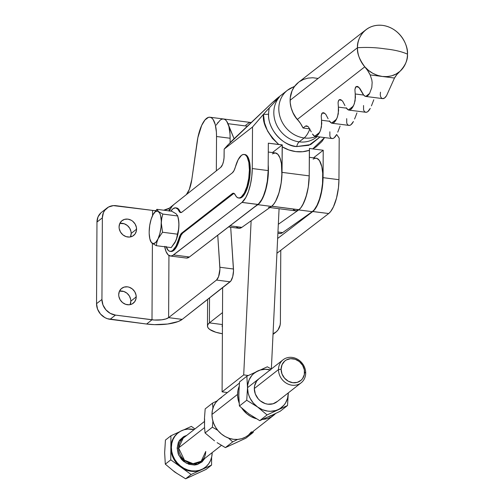 <?xml version="1.0" encoding="UTF-8"?>
<svg xmlns="http://www.w3.org/2000/svg" width="504" height="504" viewBox="0 0 504 504"><rect width="100%" height="100%" fill="white"/><g stroke="black" fill="none" stroke-linecap="round" stroke-linejoin="round"><path stroke-width="0.76" d="M277.471 401.348L273.048 403.792L267.838 404.183A14.629 12.921 -128.1 0 1 255.188 393.624A14.629 12.921 -128.1 0 1 258.886 378.781L258.848 378.813M239.091 402.841A23.222 20.513 -128.1 0 1 237.567 394.38L211.963 414.464A23.222 20.513 51.9 0 0 224.652 436.256A23.222 20.513 51.9 0 0 247.88 435.513L273.483 415.428A23.222 20.513 -128.1 0 1 262.849 419.359L267.303 418.597L271.051 417.041L275.537 413.545A23.222 20.513 -128.1 0 1 273.483 415.428M256.215 418.66A23.222 20.513 -128.1 0 1 241.888 408.278L247.067 413.954L250.784 416.474L256.215 418.66M204.586 418.793L204.555 424.236M214.496 440.849L205.052 432.955L212.367 427.216L205.052 432.955L204.555 427.417L204.46 418.389L205.178 408.895L212.493 403.156L212.99 408.687L212.493 403.156L205.178 408.895L204.46 418.389L204.555 427.417L205.052 432.955L214.502 440.855M232.495 444.377L237.119 442.247M212.367 427.216L212.927 420.853L212.367 427.216L215.151 428.778L212.367 427.216M212.493 403.156L217.161 400.863L212.493 403.156M253.285 431.279L253.159 432.47L245.845 438.209L253.159 432.47L250.173 433.717L253.159 432.47L253.285 431.279M237.712 439.412L232.703 441.876L225.389 447.615L245.845 438.209L225.389 447.615L232.703 441.876L228.186 437.825L232.703 441.876L237.712 439.412M217.904 430.416L215.151 428.778L217.904 430.416M217.117 442.663L225.389 447.615L217.117 442.663M247.943 435.469L245.448 437.126L241.706 438.688L237.649 439.419L233.434 439.299L229.226 438.335L225.181 436.559L221.464 434.039L218.207 430.876L215.536 427.19L213.564 423.121L212.354 418.824L211.963 414.464L212.404 410.218L213.652 406.237L215.668 402.683L218.371 399.685L221.653 397.366M251.433 431.808L248.73 434.807M239.167 403.03L237.957 398.74L237.567 394.38L238.001 390.134L239.255 386.152M238.946 391.835L238.789 397.549L239.419 405.997L246.733 400.258L247.514 387.664L248.182 393.145L249.026 395.835L250.192 398.431L253.411 403.169L257.62 407.024L262.527 409.739L267.8 411.125L270.465 411.289L275.612 410.546L278.013 409.645L280.243 408.416L284.023 405.059L285.522 402.979L287.582 398.217L288.307 392.881L287.519 405.512L280.205 411.251L287.519 405.512L267.063 414.918L259.749 420.657L271.48 415.29M266.855 417.419L259.749 420.657L248.863 413.891L259.749 420.657L267.063 414.918L257.62 407.024L246.733 400.258L239.419 405.997L248.863 413.897M239.419 383.128L219.215 398.979A23.222 20.513 51.9 0 0 211.963 414.464L237.567 394.38A23.222 20.513 -128.1 0 1 239.117 386.486M270.679 369.974L265.356 369.287L260.209 370.031L257.809 370.931L253.569 373.697L251.798 375.518L249.108 379.89L247.703 384.968L247.514 387.664L246.859 376.198L239.545 381.938L238.757 394.531L239.545 381.938L246.859 376.198L267.315 366.792L246.859 376.198L247.514 387.664L246.733 400.258L257.62 407.024L267.063 414.918L287.519 405.512L288.307 392.881A21.937 19.385 -128.1 0 1 288.307 392.912A21.937 19.385 -128.1 0 1 278.013 409.645A21.937 19.385 -128.1 0 1 257.62 407.024A21.937 19.385 -128.1 0 1 247.514 387.664A21.937 19.385 -128.1 0 1 257.809 370.931A21.937 19.385 -128.1 0 1 270.251 369.86M276.942 401.795A14.629 12.921 -128.1 0 1 267.838 404.183L265.186 403.572L260.297 400.869L258.243 398.872L255.32 393.989L254.312 388.54L254.589 385.862L256.643 381.112L258.924 378.75M271.291 369.048L267.315 366.792L271.291 369.048M269.256 416.518L280.205 411.251L269.256 416.518M248.863 413.891L239.419 405.997L238.757 394.531M222.088 391.854L243.703 374.9L248.283 375.493L243.703 374.9L222.088 391.854L222.636 287.664L222.088 391.854L227.417 392.54L222.088 391.854M251.206 122.548L250.727 122.485L251.175 122.573A27.424 9.557 -82.7 0 0 250.715 122.485A27.424 9.557 97.3 0 1 251.175 122.573L249.234 122.611L245.757 125.213M279.077 208.719L271.347 369.004L279.077 208.719M216.304 125.099L218.081 122.315M223.556 118.988L225.225 119.681L226.718 121.269L234.083 138.72L227.984 123.688L247.357 126.183L227.984 123.688A27.424 9.557 97.3 0 0 223.524 118.982L209.929 117.23A27.424 9.557 97.3 0 1 216.531 136.502L216.348 170.843L216.531 136.502L230.126 138.254L230.101 142.607L230.126 138.254A27.424 9.557 -82.7 0 0 223.524 118.982L250.715 122.485M251.131 220.796L243.703 374.9L251.131 220.796M130.064 304.655A9.418 8.316 51.9 0 0 130.826 301.146L136.219 296.919A9.418 8.316 -128.1 0 1 133.276 303.2A9.418 8.316 -128.1 0 1 123.852 303.496A9.418 8.316 -128.1 0 1 118.711 294.664L118.868 296.428L120.16 299.823L122.56 302.602L125.71 304.34L129.125 304.781L132.287 303.849L134.713 301.694L136.042 298.639L136.055 295.149L134.77 291.759L132.363 288.981L129.219 287.236L127.512 286.845L124.16 287.097L121.307 288.666L119.398 291.325L118.711 294.664A9.418 8.316 -128.1 0 1 121.653 288.382A9.418 8.316 -128.1 0 1 131.072 288.08A9.418 8.316 -128.1 0 1 136.219 296.919L130.826 301.146L130.668 299.376L129.377 295.987L126.977 293.208L123.827 291.469L119.473 291.154A9.418 8.316 51.9 0 1 130.826 301.146L130.145 304.479M130.423 236.93A9.418 8.316 51.9 0 0 131.179 233.421L136.571 229.194A9.418 8.316 -128.1 0 1 133.629 235.475A9.418 8.316 -128.1 0 1 124.211 235.771A9.418 8.316 -128.1 0 1 119.064 226.939L119.221 228.703L120.513 232.098L122.919 234.877L126.063 236.615L129.478 237.056L132.64 236.13L135.072 233.969L136.395 230.914L136.414 227.424L135.122 224.034L132.722 221.256L131.21 220.235L127.865 219.12L124.513 219.372L121.659 220.947L119.75 223.6L119.064 226.939A9.418 8.316 -128.1 0 1 122.006 220.657A9.418 8.316 -128.1 0 1 131.424 220.361A9.418 8.316 -128.1 0 1 136.571 229.194L131.179 233.421L131.021 231.657L129.73 228.262L127.329 225.483L124.179 223.744L119.826 223.429A9.418 8.316 51.9 0 1 131.179 233.421L130.498 236.76M216.865 124.129L220.305 120.021L222.037 119.114L223.713 119.013L225.275 119.719L226.687 121.218L228.866 126.384L230 133.888L230.126 138.254L216.531 136.502L216.405 132.136L215.271 124.633L213.085 119.467L211.68 117.968L210.118 117.262L208.442 117.363L204.964 119.958L201.663 125.452L197.87 137.624L191.81 179.525L197.07 142.26A27.424 9.557 97.3 0 1 209.929 117.23M106.93 208.083A14.629 12.921 -128.1 0 1 116.027 205.695L152.573 210.401L113.375 205.619L108.461 207.062L104.693 210.414L103.421 212.657L102.362 217.835A14.629 12.921 -128.1 0 1 106.93 208.083L101.537 212.31A14.629 12.921 51.9 0 0 96.97 222.069L102.362 217.835L101.934 299.452A14.629 12.921 -128.1 0 0 115.46 315.094L110.263 313.368L105.865 309.79L102.942 304.901L101.934 299.452L96.541 303.679L101.934 299.452L102.362 217.835L96.97 222.069L96.541 303.679A14.629 12.921 51.9 0 0 110.067 319.322L115.46 315.094L154.413 320.027L161.79 319.801L165.904 318.931L168.613 317.633A12.795 4.007 0.3 0 1 152 319.801L146.607 324.028L152 319.801L152.397 243.438L152 319.801L115.46 315.094L110.067 319.322L146.607 324.028L154.445 324.639L167.599 324.028L178.177 321.546L182.209 319.385L168.613 317.633L216.512 280.054A9.141 3.188 97.3 0 0 219.883 267.259L233.478 269.01L219.883 267.259L217.747 235.242L219.92 269.111L218.572 276.652L216.512 280.054L230.107 281.805A9.141 3.188 -82.7 0 0 233.478 269.01L230.693 227.241L233.516 270.862L232.703 276.677L230.838 281.024L182.209 319.385L230.107 281.805L216.512 280.054L168.613 317.633L168.941 255.49L168.613 317.633L182.209 319.385A27.424 8.581 0.3 0 1 146.607 324.028L107.415 318.717L104.87 317.596L100.472 314.017L97.549 309.128L96.541 303.679L96.97 222.069L98.034 216.884L101.002 212.757M152.573 210.401L152.542 215.599L152.573 210.401A12.795 4.007 -179.7 0 0 155.742 210.666L152.573 210.401M186.36 194.607L189.29 189.46L191.81 179.525A18.283 6.376 97.3 0 1 186.36 194.607M169.174 210.905L169.186 208.234L173.25 205.04L169.186 208.234L169.174 210.905M163.693 210.2A12.795 4.007 -179.7 0 0 169.186 208.234L163.693 210.2M280.772 250.312L280.394 322.428L280.117 325.105L278.063 329.855L276.356 331.739L273.042 333.793A14.629 12.921 -128.1 0 0 275.82 332.186A14.629 12.921 -128.1 0 0 280.394 322.428L280.772 250.312M209.532 297.946L209.406 322.881L222.503 312.606L209.406 322.881L222.44 324.563L209.406 322.881L209.532 297.946M222.396 333.743A27.424 8.581 0.3 0 1 207.472 326.025A27.424 8.581 0.3 0 1 209.406 322.881L207.919 324.494L207.478 326.17L208.083 327.839L209.721 329.452L215.806 332.237L222.396 333.743M222.428 327.008A12.795 4.007 0.3 0 1 222.1 326.101A12.795 4.007 0.3 0 1 222.44 325.193L222.1 326.17L222.428 327.008M236.313 226.894L238.94 228.299L241.851 227.361L271.757 206.212L298.897 209.752L300.919 207.679L303.723 202.942L306.804 194.147L308.372 186.423L309.21 175.871L282.019 172.368A27.424 9.557 97.3 0 1 271.757 206.212L298.954 209.708A27.424 9.557 -82.7 0 0 309.21 175.871L309.362 150.299L302.715 151.723L295.747 151.597L288.792 149.927L282.171 146.796L282.019 172.368L309.21 175.871L309.475 148.39L312.713 148.9L316.115 146.903L321.88 141.561L324.57 137.573L312.713 148.9L309.475 148.39L309.362 150.299A34.915 30.87 -128 0 1 282.171 146.796L282.284 144.887L278.838 144.541C267.378 133.327 262.263 123.234 263.485 114.263L263.504 114.244A5.487 1.707 -179.7 0 0 268.619 114.087C267.435 122.377 275.783 143.489 296.667 146.57L310.622 144.604L320.046 136.987L308.839 145.322L296.667 146.57A9.141 3.188 97.3 0 1 299.156 141.851L304.145 137.964A27.424 24.242 -128 0 1 280.426 118.125A27.424 24.242 -128 0 1 287.431 90.279A27.424 24.242 -128 0 1 294.374 86.663M317.199 136.622L316.178 137.416A27.424 24.242 52 0 1 299.156 141.851A9.141 3.188 -82.7 0 0 296.667 146.57C285.22 146.538 267.706 131.046 268.619 114.087A30.36 26.838 -128 0 1 269.356 107.787L279.373 97.096A27.424 24.242 52 0 0 276.312 124.223A27.424 24.242 52 0 0 299.156 141.851L304.145 137.964A27.424 24.242 52 0 0 316.071 136.477A27.424 24.242 -128 0 1 304.145 137.964A27.424 9.557 -82.7 0 0 309.878 128.955A27.424 9.557 97.3 0 1 304.145 137.964A27.424 24.242 52 0 1 280.426 118.125A27.424 24.242 52 0 1 287.431 90.279L277.339 98.179L272.336 102.583L279.373 97.096A27.424 24.242 52 0 0 276.312 124.223A27.424 24.242 52 0 0 299.156 141.851A27.424 24.242 52 0 0 316.915 136.817M170.509 251.383L172.015 251.389L173.59 250.557L172.746 250.444A21.937 7.648 97.3 0 1 170.062 251.357L170.913 251.464A21.937 7.648 -82.7 0 0 173.59 250.557L175.285 248.781L177.666 244.579L179.657 238.909L178.813 238.795A21.937 7.648 97.3 0 1 172.746 250.444L173.59 250.557A21.937 7.648 -82.7 0 0 179.657 238.909L181.037 235.28L182.694 233.081L181.843 232.974A10.968 3.824 97.3 0 1 181.856 232.968L182.706 233.075A10.968 3.824 -82.7 0 0 182.694 233.081A10.968 3.824 97.3 0 1 182.706 233.075L233.913 193.366M170.062 251.357A21.937 7.648 97.3 0 1 166.257 246.966M180.445 212.083L179.827 211.107L178.977 211L180.325 212.499L181.969 212.121L232.344 172.834L233.995 170.642L235.374 167.007A21.937 7.648 97.3 0 1 241.441 155.358L238.134 159.749L235.374 167.007A10.968 3.824 97.3 0 1 232.344 172.834L181.969 212.121A10.968 3.824 97.3 0 1 180.627 212.581A10.968 3.824 97.3 0 1 178.977 211L177.736 209.04L175.493 207.818L172.992 208.751L170.875 211.126A21.937 7.648 97.3 0 1 172.992 208.751A21.937 7.648 97.3 0 1 175.669 207.837A21.937 7.648 97.3 0 1 178.977 211L179.827 211.107L178.586 209.154L176.343 207.931M238.757 197.927L240.358 198.022L242.046 197.165A21.937 7.648 -82.7 0 0 250.116 173.615A21.937 7.648 -82.7 0 0 244.969 154.558L244.119 154.451A21.937 7.648 97.3 0 1 249.266 173.508A21.937 7.648 97.3 0 1 241.196 197.058L242.046 197.165L243.627 195.539L246.557 190.153L248.825 182.656L250.072 174.201L250.123 166.068L248.957 159.491L246.765 155.478L244.938 154.552M233.976 193.353A10.968 3.824 -82.7 0 0 233.069 193.794L232.218 193.681L181.856 232.968L182.706 233.075A10.968 3.824 -82.7 0 0 179.657 238.909L178.813 238.795A10.968 3.824 97.3 0 1 181.843 232.974L182.694 233.081L233.069 193.794L232.218 193.681A10.968 3.824 97.3 0 1 233.56 193.227A10.968 3.824 97.3 0 1 235.211 194.809L236.452 196.768L237.907 197.814L239.513 197.914L241.196 197.058A21.937 7.648 97.3 0 1 238.518 197.971L239.368 198.078A21.937 7.648 -82.7 0 0 242.046 197.165L241.196 197.058L244.301 193.057L246.947 186.493L248.743 178.359L249.404 169.905L248.837 162.408L247.124 157.009L245.914 155.371L244.528 154.533L243.016 154.533L241.441 155.358A21.937 7.648 97.3 0 1 244.119 154.451M298.815 121.073A23.222 20.525 -128 0 1 292.251 111.019A23.222 20.525 52 0 0 298.815 121.073M357.487 47.716C367.063 47.13 376.274 47.515 385.113 48.875C394.43 49.858 401.877 51.616 407.459 54.149C408.505 46.809 401.115 28.123 382.624 25.389C364.127 23.36 356.53 40.112 357.487 47.716A26.876 23.764 -128 0 1 365.942 29.736A26.876 23.764 -128 0 1 392.818 28.936A26.876 23.764 -128 0 1 407.459 54.149A26.876 23.764 -128 0 1 399.937 71.347L396.144 74L391.835 75.776L387.166 76.608L382.322 76.469L394.487 78.038L396.944 74.453L399.937 71.347C405.455 65.344 407.963 59.611 407.459 54.149C401.877 51.616 394.43 49.858 385.113 48.875C376.274 47.515 367.063 47.13 357.487 47.716L290.115 100.264L357.487 47.716C356.92 53.04 359.352 59.409 364.795 66.824A26.876 23.764 -128 0 1 357.487 47.716M365.942 29.736L298.57 82.284A26.876 23.764 52 0 0 290.115 100.264A26.876 23.764 52 0 0 297.417 119.372L364.795 66.824L367.744 70.692L370.156 74.907L382.322 76.469L377.483 75.367L372.834 73.332L368.55 70.447L364.795 66.824C369.212 72.009 375.052 75.228 382.322 76.469L370.156 74.907L371.826 79.909L372.147 82.517L371.807 87.532L369.577 93.467L367.668 95.741L365.765 96.44L369.577 93.467A16.456 5.733 97.3 0 1 365.765 96.44L363.85 95.325L360.051 88.729L357.67 86.518L356.044 86.675L358.508 86.99L355.9 86.789L357.071 86.379L358.905 87.324L363.22 94.532L364.48 95.911L365.765 96.44L365.116 96.283M174.894 242.607A16.456 5.733 -82.7 0 0 174.926 242.55A16.456 5.733 -82.7 0 0 175.688 241.057A16.456 5.733 -82.7 0 0 178.926 225.25L178.485 229.799L176.381 239.337L174.812 242.745L171.221 247.603L156.334 245.687L156.87 242.222L158.067 238.789L162.527 232.243L177.421 234.165L176.891 237.604L175.688 241.057L171.221 247.603L156.334 245.687L156.87 242.222L158.067 238.789L162.527 232.243L161.299 222.976L161.74 218.434L162.805 214.061L158.477 211.516L156.883 209.324L153.304 214.168L156.883 209.324L171.776 211.239L156.883 209.324L158.477 211.516L162.805 214.061L177.698 215.983L176.104 213.784L171.776 211.239L176.104 213.784L177.698 215.983L162.805 214.061L161.74 218.434L161.299 222.976L162.527 232.243L177.421 234.165L178.485 229.799L178.926 225.25L178.63 220.607L177.698 215.983L178.63 220.607L178.926 225.25A16.456 5.733 -82.7 0 0 178.139 217.589L177.66 215.825M156.334 245.687L152.006 243.142L150.412 240.944L152.006 243.142A16.456 5.733 97.3 0 1 149.972 239.337A16.456 5.733 97.3 0 1 149.184 231.676L149.184 231.67A16.456 5.733 97.3 0 1 152.422 215.863L151.729 217.577L152.422 215.863A16.456 5.733 97.3 0 1 153.185 214.376A16.456 5.733 97.3 0 1 158.477 211.516A16.456 5.733 97.3 0 1 161.299 222.976A16.456 5.733 97.3 0 1 158.067 238.789A16.456 5.733 97.3 0 1 152.006 243.142L156.334 245.687M177.534 215.473L177.698 215.983M178.132 217.571L178.907 223.228L178.655 229.471L176.98 237.655L174.812 242.745M149.184 231.676L149.732 225.319L151.124 219.272L153.147 214.446L155.484 211.579L157.784 211.113L159.699 213.116L160.612 215.687L161.28 220.96L161.034 227.203L159.9 233.465L158.067 238.789L155.793 242.374L153.443 243.665L151.364 242.468L149.877 238.972L149.241 234.001M315.126 136.357A16.456 5.733 97.3 0 1 314.71 136.256L319.574 132.464L320.664 129.938L321.766 123.675L321.224 115.825L322.214 113.06L324.866 113.4L322.214 113.06L321.817 113.507L321.224 115.825L321.533 120.254L329.559 121.288L321.533 120.254L321.439 126.964L320.147 131.267L317.136 135.671L315.895 136.313L314.71 136.256L319.574 132.464A16.456 5.733 97.3 0 1 315.126 136.357L332.123 138.543A16.456 5.733 -82.7 0 0 336.571 134.65L334.133 137.863L332.892 138.499L331.708 138.442L330.643 137.674L329.893 136.238L329.862 131.796M331.972 123.222A16.456 5.733 97.3 0 1 331.556 123.121L336.42 119.328L337.504 116.802L338.606 110.533L338.071 102.684L338.36 100.995L339.135 99.861L341.706 100.264L339.06 99.924L338.656 100.372L338.071 102.684L338.379 107.119L346.399 108.152L338.379 107.119L338.279 113.828L336.993 118.125L333.982 122.535L332.741 123.171L331.556 123.121L336.42 119.328A16.456 5.733 97.3 0 1 331.972 123.222L348.97 125.408A16.456 5.733 -82.7 0 0 353.417 121.514L350.973 124.727L349.738 125.364L348.554 125.307L347.483 124.538L346.739 123.102L346.702 118.654M348.812 110.08A16.456 5.733 97.3 0 1 348.396 109.985L353.266 106.187L354.35 103.667L355.452 97.398L354.911 89.548L355.9 86.789L358.703 87.148L355.9 86.789L355.503 87.236L354.911 89.548L355.226 93.983L363.623 95.061L355.226 93.983L355.125 100.693L353.833 104.99L350.822 109.4L349.581 110.036L348.396 109.985L353.266 106.187A16.456 5.733 97.3 0 1 348.812 110.08L365.81 112.272A16.456 5.733 -82.7 0 0 370.257 108.379L367.819 111.586L366.578 112.222L365.394 112.172L364.329 111.403L363.579 109.967L363.548 105.519M317.696 78.378L312.801 77.748L307.988 78.107L303.452 79.437L299.363 81.698M298.589 82.272L294.412 86.612L292.074 90.733L290.247 97.776L290.222 102.797L291.161 107.862L293.032 112.764L295.76 117.293L300.541 123.499L303.049 128.01L309.847 128.885L303.049 128.01L305.449 126.139L307.906 126.454L305.449 126.139L303.049 128.01A32.911 29.093 52 0 0 297.417 119.372L364.795 66.824A32.911 29.093 -128 0 1 370.156 74.907L371.826 79.909L372.147 82.517L371.807 87.532L369.577 93.467L365.765 96.44M386.574 95.653L384.665 97.933L382.763 98.627A16.456 5.733 -82.7 0 0 386.574 95.653L394.487 78.038L382.322 76.469C389.592 77.099 395.464 75.392 399.937 71.347A32.911 29.093 -128 0 0 394.487 78.038L386.574 95.653M340.093 126.05L338.896 129.219L340.093 126.05M337.737 132.149L338.896 129.219L337.737 132.149M311.27 131.878L308.372 126.844L306.501 125.843L305.449 126.139L306.501 125.843L308.372 126.844L311.27 131.878M313.564 135.482L312.43 133.995L314.71 136.256L313.564 135.482M322.295 112.997L324.752 113.318L322.295 112.997M356.939 112.909L355.742 116.084L356.939 112.909M354.583 119.013L355.742 116.084L354.583 119.013M328.11 118.736L325.817 114.37L323.952 112.858L322.781 112.751L323.952 112.858L325.817 114.37L328.11 118.736M330.41 122.346L329.276 120.853L331.556 123.121L330.41 122.346M339.135 99.861L341.599 100.183L339.135 99.861M373.779 99.773L372.582 102.942L373.779 99.773M371.423 105.878L372.582 102.942L371.423 105.878M344.956 105.601L342.657 101.235L340.799 99.723L339.627 99.616L340.799 99.723L342.657 101.235L344.956 105.601M347.256 109.204L346.122 107.717L348.396 109.985L347.256 109.204M380.489 92.194L380.249 94.746L380.646 96.781L381.547 98.104L382.763 98.627M306.501 125.843L307.106 125.994M323.341 112.707L323.952 112.858M340.187 99.572L340.799 99.723M357.071 86.379L357.67 86.518M339.198 138.165L336.653 134.499L339.198 138.165L338.953 179.701L339.198 138.165M312.713 148.9L323.228 150.255L323.064 177.654L338.953 179.701L323.064 177.654A27.424 9.557 97.3 0 1 312.801 211.497L328.696 213.538L330.662 211.51L333.465 206.772L336.546 197.977L338.468 187.589L338.953 179.701A27.424 9.557 -82.7 0 1 328.696 213.538L312.801 211.497L277.641 238.474L312.751 211.535L328.696 213.538L312.751 211.535L314.773 209.462L317.577 204.725L319.977 198.337L321.785 190.84L322.995 180.243L323.228 150.255L313.488 157.853L323.228 150.255L312.713 148.9M169.212 211.144L171.914 206.539L173.817 204.555L220.708 167.385L222.585 164.455L223.524 161.337L224.041 157.821L224.154 149.127L252.523 127.002L252.271 168.538L251.786 176.425L250.469 184.306L248.447 191.501L245.883 197.398L242.014 202.381L172.563 255.547L170.698 256.026L168.141 254.867L166.055 251.546L164.632 246.362M276.929 253.26L328.646 213.583L276.929 253.26M186.593 258.073L189.409 256.983L257.903 204.429L242.014 202.381L257.903 204.429A27.424 9.557 -82.7 0 0 268.166 170.585L252.271 168.538A27.424 9.557 97.3 0 1 242.014 202.381L173.521 254.936L189.409 256.983L258.892 203.528L261.778 199.445L263.535 195.684L265.759 188.861L267.328 181.138L268.166 170.585L268.33 143.186L282.284 144.887L272.443 152.567L282.284 144.887L282.019 172.368L281.175 182.921L278.933 193.051L275.625 201.228L273.729 204.177L271.706 206.249L298.897 209.752L295.987 210.874L293.334 209.67M169.319 210.924A26.51 9.242 97.3 0 1 173.817 204.555L220.708 167.385A9.141 3.188 97.3 0 0 224.116 156.083L224.154 149.127L227.543 145.322L272.336 102.583L278.882 96.944M257.853 204.466L241.964 202.419L257.853 204.466M170.333 256L186.222 258.048A26.51 9.242 -82.7 0 0 189.409 256.983L173.521 254.936A26.51 9.242 97.3 0 1 170.333 256A26.51 9.242 97.3 0 1 164.701 246.765M238.518 197.971A21.937 7.648 97.3 0 1 235.211 194.809L233.862 193.303L232.218 193.681L181.856 232.968A10.968 3.824 97.3 0 1 181.856 232.968L180.186 235.166L176.053 246.059L172.746 250.444L171.171 251.276L169.659 251.276L168.273 250.438L166.074 246.424M175.669 207.837L176.52 207.944A21.937 7.648 -82.7 0 1 179.827 211.107A10.968 3.824 -82.7 0 0 181.062 212.562M269.892 207.541L295.602 210.848A27.424 9.557 -82.7 0 0 298.897 209.752L271.706 206.249A27.424 9.557 97.3 0 1 268.411 207.346M252.523 127.002L266.307 111.075L279.373 97.096L272.336 102.583L231.834 140.862L224.154 149.127L252.523 127.002L252.271 168.538L268.166 170.585L268.33 143.186L278.838 144.541L272.431 138.424L267.542 131.008L264.493 122.774L263.485 114.263L252.523 127.002M263.504 114.244L269.356 107.787A30.36 26.838 52 0 0 268.619 114.087A5.487 1.707 0.3 0 1 263.504 114.244M268.273 152.032L275.411 152.945A27.424 9.557 -82.7 0 1 281.818 177.156A27.424 9.557 -82.7 0 1 271.467 206.426L257.872 204.674L254.218 207.257L258.867 203.849L260.82 201.468L262.685 198.204L265.142 191.929L267.851 179.197L268.411 171.259L268.197 164.884A27.424 9.557 97.3 0 1 257.872 204.674L271.467 206.426L273.445 204.523L275.367 201.694L277.156 198.028L279.437 191.299L281.068 183.607L281.919 175.619L281.408 163.498L279.997 157.96L277.887 154.337L275.266 152.933L272.355 153.871M228.532 226.964L238.789 228.281A27.424 9.557 -82.7 0 0 241.851 227.361L230.007 225.836L241.851 227.361L271.467 206.426M278.813 233.339L280.678 233.497L282.643 232.609L312.26 211.674L314.238 209.777L317.073 205.21L319.53 198.935L321.401 191.495L322.522 183.525L322.692 173.275L321.817 166.717L319.448 160.562L316.972 158.395L315.107 158.237L313.142 159.125M309.324 157.311L316.203 158.199A27.424 9.557 -82.7 0 1 322.61 182.404A27.424 9.557 -82.7 0 1 312.26 211.674L298.664 209.922L300.642 208.026L302.564 205.191L305.934 197.184L308.265 187.11L309.21 175.663A27.424 9.557 97.3 0 1 298.664 209.922L278.321 224.299L298.664 209.922L312.26 211.674L282.643 232.609L277.95 232.004L282.643 232.609A27.424 9.557 -82.7 0 1 279.581 233.535L277.887 233.314M221.413 445.36L201.209 461.21L193.12 463.686L184.458 460.19L178.586 447.949L204.567 427.568L178.586 447.949A14.629 12.921 51.9 0 1 183.154 438.196L178.586 447.949A1.096 0.34 0.3 0 1 177.162 448.138L179.021 441.151L186.757 435.368L183.721 436.559L179.663 440.156L178.303 442.562L177.162 448.138A1.096 0.34 -179.7 0 0 178.586 447.949A14.629 12.921 51.9 0 0 186.575 461.677A14.629 12.921 51.9 0 0 201.209 461.21L205.777 451.452M204.813 467.68L201.342 469.804A21.937 19.385 51.9 0 0 204.782 467.706L205.317 467.284A21.937 19.385 -128.1 0 1 183.368 467.977A21.937 19.385 -128.1 0 1 171.379 447.394L170.843 447.817A21.937 19.385 51.9 0 0 180.942 467.176A21.937 19.385 51.9 0 0 201.342 469.804L196.409 471.253L191.129 471.278L185.856 469.892L180.942 467.176L176.74 463.321L173.521 458.59L171.511 453.298L170.843 447.817L170.78 459.85L191.111 474.503L211.567 465.098L211.611 457.323L211.567 465.098L206.092 469.394L197.366 473.432M164.833 449.984L165.432 440.08L170.906 435.784L179.607 431.783L170.906 435.784L170.843 447.817L171.379 447.394A21.937 19.385 -128.1 0 1 178.233 432.76A21.937 19.385 -128.1 0 1 194.116 429.591L187.904 429.068L184.073 429.761L180.539 431.235L177.433 433.427L174.882 436.256L172.973 439.62L171.795 443.381L171.379 447.394L171.751 451.508L172.891 455.566L174.756 459.415L177.276 462.899L180.356 465.885L183.872 468.266L187.69 469.942L191.665 470.856L195.647 470.969L199.483 470.276L203.018 468.802L206.123 466.609L208.675 463.781L210.578 460.417L211.756 456.662L212.171 452.642A21.937 19.385 -128.1 0 1 205.317 467.284M305.695 373.061L304.567 372.242A12.613 11.145 -128.1 0 1 292.78 382.712A12.613 11.145 -128.1 0 1 281.112 369.224L278.504 369.564A14.629 12.921 51.9 0 0 292.024 385.207A14.629 12.921 51.9 0 0 305.695 373.061A14.629 12.921 -128.1 0 1 301.127 382.82A14.629 12.921 -128.1 0 1 286.493 383.286A14.629 12.921 -128.1 0 1 278.504 369.564L254.312 388.54L278.504 369.564A14.629 12.921 -128.1 0 1 283.072 359.806A14.629 12.921 -128.1 0 1 297.707 359.339A14.629 12.921 -128.1 0 1 305.695 373.061A14.629 12.921 51.9 0 0 292.169 357.424A14.629 12.921 51.9 0 0 278.504 369.564L281.112 369.224A12.613 11.145 -128.1 0 1 292.906 358.754A12.613 11.145 -128.1 0 1 304.567 372.242L305.695 373.061M204.813 458.382L202.054 461.91L197.297 464.537L194.55 465.034L188.849 464.297L183.588 461.393L181.383 459.251L178.24 453.997L177.162 448.138L178.888 455.477L186.316 463.207L197.675 464.417L204.813 458.382M281.112 369.224L282.032 364.751L284.596 361.192L286.379 359.932L290.613 358.684L295.187 359.276L299.408 361.607L302.627 365.331L304.353 369.873L304.328 374.548L302.551 378.643L301.083 380.268L297.272 382.379L292.78 382.712L288.294 381.219L284.508 378.132L281.982 373.918L281.112 369.224M194.935 428.954L191.363 426.378L183.884 429.817L191.363 426.378L194.935 428.954M177.962 432.974A21.937 19.385 51.9 0 0 177.698 433.182A21.937 19.385 51.9 0 0 170.843 447.817L171.032 445.12L172.437 440.042L175.121 435.676L177.729 433.156M172.538 470.238L177.131 473.552M192.742 475.562L185.636 478.8L174.749 472.04L165.306 464.146L164.644 452.68L165.432 440.08L170.906 435.784L170.78 459.85L165.306 464.146L164.644 452.68M206.092 469.394L211.567 465.098L191.111 474.503L185.636 478.8L191.111 474.503L170.78 459.85L165.306 464.146L174.749 472.04L185.636 478.8L206.092 469.394M207.472 326.019L207.61 299.452M273.017 334.391L275.82 332.186M150.444 241.101L149.972 239.337M382.656 98.614L365.658 96.428M287.431 90.279L294.708 86.209M276.898 401.827L301.127 382.82M183.154 438.196L204.397 421.527M247.514 387.702L283.072 359.806M177.698 433.182L178.233 432.76M201.209 461.21C204.107 458.848 205.601 455.641 205.701 451.578"/></g></svg>
